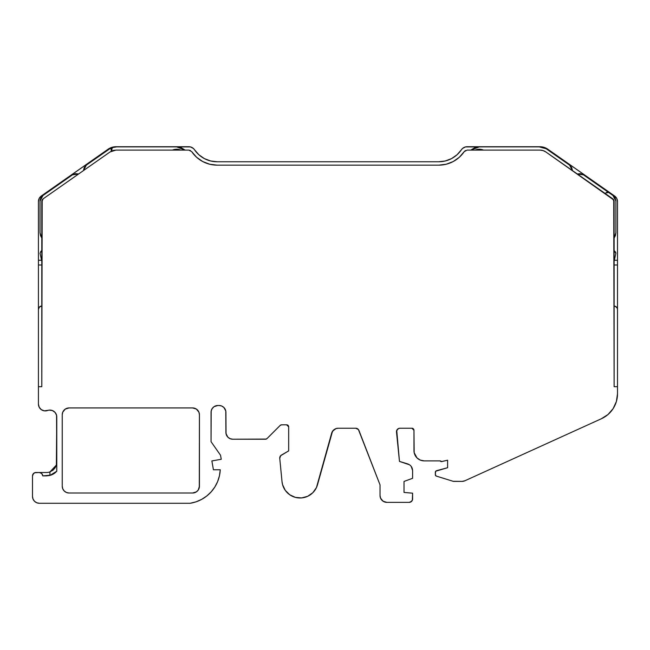 <?xml version="1.0" encoding="UTF-8"?>
<svg xmlns="http://www.w3.org/2000/svg" width="650" height="650" viewBox="0 0 650 650"><rect width="100%" height="100%" fill="white"/><g stroke="black" fill="none" stroke-linecap="round" stroke-linejoin="round"><path stroke-width="0.97" d="M410.475 502.117L412.336 500.264L412.596 498.948A3.429 3.429 0 0 1 409.159 502.377L411.588 501.378L412.336 500.264L412.596 493.179L404.016 492.432L404.016 481.439L412.596 478.311L412.596 470.478C412.368 467.253 410.743 465.059 407.713 463.905L399.466 461.411L396.5 432.039A3.453 3.453 0 0 1 396.484 431.698L396.5 432.039A3.453 3.453 0 0 1 396.484 431.698L396.695 430.503L396.484 431.681A3.453 3.453 0 0 1 399.945 428.236L411.913 428.236A2.047 2.047 0 0 1 413.969 430.292L411.913 428.236L413.368 428.837L413.969 430.292L414.164 452.628L416.967 457.876L420.298 460.102L424.223 460.882L440.237 460.882L441.35 461.614L447.606 460.2L447.606 467.716L435.622 471.226L435.337 472.054L436.353 470.738L447.606 467.716L436.353 470.738L435.337 472.054L435.402 475.207L436.296 476.084A1.365 1.365 0 0 1 435.337 474.776L436.296 476.084L453.123 481.301L462.044 481.39L464.864 480.781A6.833 6.833 0 0 1 462.036 481.39L453.724 481.39A2.047 2.047 0 0 1 453.123 481.301L453.724 481.39A2.047 2.047 0 0 1 453.123 481.301L462.036 481.39A6.833 6.833 0 0 0 464.864 480.781L601.469 418.698L608.034 414.489L613.145 408.606L616.387 401.513L617.5 393.803L617.5 386.701L614.12 386.701L614.12 201.565L614.12 386.701L617.5 386.701L617.5 265.005L614.12 265.005M396.727 430.422L399.466 461.411L407.713 463.905C410.743 465.059 412.368 467.253 412.596 470.478L412.596 478.311L404.016 481.439L404.016 492.432L412.596 493.179L412.596 498.948L412.596 493.179L404.016 492.432L404.016 481.439L412.596 478.311L412.596 470.478C412.368 467.253 410.743 465.059 407.713 463.905C410.743 465.059 412.368 467.253 412.596 470.478L411.239 466.391L409.63 464.831L399.466 461.411L396.5 432.039A3.453 3.453 0 0 1 396.484 431.698L397.499 429.252L396.825 430.194L398.621 428.504L399.945 428.236L411.913 428.236L413.806 429.504M176.613 150.109L172.453 150.109L180.773 150.109L176.613 149.248L172.453 150.109A10.473 10.473 0 0 1 180.773 150.109L176.613 150.109L180.773 150.109L176.613 149.248M120.445 146.884L133.429 146.884L120.445 146.884M580.474 173.672L577.314 173.989L580.474 173.672L583.432 174.826L613.007 195.536L615.891 201.077L615.128 197.957L613.007 195.536L583.432 174.826L613.007 195.536L608.619 192.465L607.108 192.132L605.8 192.969L608.619 192.465L583.432 174.826L613.007 195.536L615.891 201.077L615.891 232.765L615.891 201.077L615.891 232.765L615.436 235.552L614.12 238.046L615.891 232.765L614.12 238.046M479.302 150.109L483.47 150.109C480.691 148.956 477.921 148.956 475.142 150.109C477.921 148.956 480.691 148.956 483.47 150.109A10.473 10.473 0 0 0 475.142 150.109L479.31 149.248L483.47 150.109L470.795 150.109L479.31 146.884L470.795 150.109L474.752 147.713L479.31 146.884L539.256 146.884L479.31 146.884L539.256 146.884L546.033 148.704L542.766 147.347L539.256 146.884L546.057 148.663L569.587 165.141L572.471 170.601L571.691 167.521L569.587 165.141L572.471 170.601M162.338 146.884L141.391 146.884L162.338 146.884M112.287 147.615L116.667 146.884L176.613 146.884L185.128 150.109L181.163 147.713L185.128 150.109L176.613 146.884L116.667 146.884L113.157 147.347L109.891 148.704L112.287 147.615L111.556 151.084L111.012 148.899L112.287 147.615L109.891 148.704L112.287 147.615L111.556 151.084M41.795 265.005L38.423 265.005L41.795 265.005L38.423 265.005L38.423 309.449A3.421 3.421 0 0 1 41.795 306.028L39.406 307.044L38.423 309.449L38.423 386.701L41.795 386.701L42.193 199.964L41.795 238.046L40.487 235.552L40.032 232.765L40.032 201.077L42.916 195.536L72.491 174.826L78.609 173.989L43.274 198.729L41.795 201.565A3.461 3.461 0 0 1 43.274 198.729L110.094 151.938L115.911 150.109L188.833 150.109L191.693 151.629A30.729 30.729 0 0 0 217.149 165.149L438.766 165.149A30.729 30.729 0 0 0 464.222 151.629L467.09 150.109L464.222 151.629L459.314 157.276L453.18 161.558L446.192 164.239L438.766 165.149L217.149 165.149L209.722 164.239L202.743 161.558L196.609 157.276L191.693 151.629L188.833 150.109L190.45 150.516M84.232 167.521L83.452 170.601L84.232 167.521L86.328 165.141L109.891 148.704M47.409 192.4L72.491 174.826L42.916 195.536L40.796 197.957L40.081 200.241M34.661 472.745L33.499 473.509L32.5 475.922A3.421 3.421 0 0 1 35.921 472.501L39.333 472.501L34.613 472.761L32.76 474.614L32.5 475.922A3.421 3.421 0 0 1 35.921 472.501L39.341 472.501C41.356 472.745 42.494 473.866 42.754 475.881L41.738 473.493L39.333 472.501L46.516 472.501L39.341 472.501C41.356 472.745 42.494 473.866 42.754 475.881L51.058 475.101L46.516 475.881L49.936 475.451L49.936 471.916L53.024 470.169L55.161 467.756L56.379 465.059L56.769 416.926L56.769 471.242L54.153 473.533L51.058 475.101L56.526 471.51M605.345 193.619L605.8 192.969L605.345 193.619L605.8 192.969L608.619 192.465L583.432 174.826L577.314 173.989L583.432 174.826M465.465 150.516L464.222 151.629L467.09 150.109L540.012 150.109A10.132 10.132 0 0 1 545.821 151.938L543.059 150.581L545.821 151.938L613.73 199.964L614.12 386.701L617.5 386.701L617.5 309.449C617.264 307.426 616.135 306.288 614.12 306.028L616.517 307.044L617.264 308.197L615.371 306.28M615.891 253.175L614.12 261.398L615.891 253.175L614.12 261.398L615.891 253.175L614.12 261.398L615.891 253.175L615.379 251.834L614.12 251.168L615.891 253.175L614.12 251.168M614.12 250.469L615.737 252.411M571.691 167.521L569.587 165.141L546.057 148.663L569.587 165.141M116.667 146.884L176.613 146.884L181.163 147.713M75.449 173.672L72.491 174.826L75.449 173.672L78.609 173.989L72.491 174.826L42.916 195.536L40.032 201.077L40.032 232.765L41.795 238.046L40.032 232.765L40.032 201.077L40.796 197.957M111.499 148.102L111.012 148.899L111.28 150.694M86.328 165.141L83.452 170.601L86.328 165.141L109.858 148.663M40.032 253.175L41.795 250.469L40.032 253.175L41.795 261.398M39.333 503.271L190.182 503.271L39.333 503.271A6.833 6.833 0 0 1 32.5 496.438L32.5 475.922L32.5 496.438L32.979 498.948L34.499 501.272L36.822 502.791L39.333 503.271A6.833 6.833 0 0 1 32.5 496.438L33.02 499.054L34.499 501.272L36.717 502.751L39.333 503.271L190.182 503.271L196.089 501.816L201.662 499.371L206.732 496.023L211.169 491.863L214.833 487.004L217.62 481.601L219.44 475.8L220.261 469.771L213.419 469.771L211.868 460.939L221.252 459.282L220.537 455.244L221.252 459.282L211.868 460.939L221.252 459.282L220.537 455.244L211.047 441.691L211.047 412.344A6.833 6.833 0 0 1 217.888 405.502L219.082 405.502A6.833 6.833 0 0 1 225.916 412.344L226.046 433.721L227.922 437.223L230.141 438.701L232.757 439.221A6.833 6.833 0 0 1 225.916 432.388L226.395 434.899L227.922 437.223L230.238 438.742L232.757 439.221L265.517 439.221L266.971 438.62A2.047 2.047 0 0 1 265.517 439.221L266.971 438.62L280.183 425.409A2.047 2.047 0 0 1 281.637 424.808L286.626 424.808A2.047 2.047 0 0 1 288.681 426.855L286.626 424.808L288.08 425.409L288.681 426.855L288.681 450.889L281.426 455.081L288.681 450.889L288.681 426.855L286.626 424.808A2.047 2.047 0 0 1 288.681 426.855L288.681 450.889L280.67 455.674L279.752 458.331A3.38 3.38 0 0 1 281.426 455.081L280.109 456.462L279.752 458.331L282.019 481.626L282.588 484.713L285.277 490.368L289.729 494.764L295.409 497.388L301.649 497.924L307.686 496.299L312.821 492.724L316.436 487.614L331.622 433.266A6.833 6.833 0 0 1 338.211 428.236L355.737 428.236A3.421 3.421 0 0 1 358.922 430.422L380.031 484.876L380.031 495.511L380.551 498.144L383.086 501.223L386.896 502.377A6.866 6.866 0 0 1 380.031 495.511L380.51 498.038L382.046 500.37L384.369 501.898L386.896 502.377L409.159 502.377L386.896 502.377A6.866 6.866 0 0 1 380.031 495.511L380.031 484.876L380.031 495.511M483.47 150.109L540.012 150.109A10.132 10.132 0 0 1 545.821 151.938L612.649 198.729A3.461 3.461 0 0 1 614.12 201.565L612.649 198.729A3.461 3.461 0 0 1 614.12 201.565M613.941 200.46L614.079 201.045M180.773 150.109L115.911 150.109L188.833 150.109L115.911 150.109L112.864 150.581L115.911 150.109L110.094 151.938L112.864 150.581M217.888 405.502L219.984 405.559L217.888 405.502A6.833 6.833 0 0 0 211.047 412.344L211.047 441.691L220.537 455.244L211.047 441.691L211.185 411.003L212.201 408.541L214.086 406.656L217.847 405.502M211.388 410.207L211.047 412.303L211.388 410.207M223.762 407.363L221.691 406.023L223.917 407.509L225.786 411.003L225.916 432.388A6.833 6.833 0 0 0 232.757 439.221L266.305 439.067M221.488 405.941L219.082 405.502A6.833 6.833 0 0 1 225.916 412.344L225.916 432.388M232.757 439.221L265.517 439.221A2.047 2.047 0 0 0 266.971 438.62L280.183 425.409A2.047 2.047 0 0 1 281.637 424.808L280.183 425.409L281.637 424.808L286.626 424.808L281.637 424.808L280.183 425.409L280.849 424.962M334.067 429.642L332.678 431.064L336.026 428.594L338.211 428.236L355.737 428.236L358.418 429.536L380.031 484.876L358.922 430.422A3.421 3.421 0 0 0 355.737 428.236L338.211 428.236A6.833 6.833 0 0 0 331.622 433.266L333.361 430.259M332.434 431.421L331.63 433.241L332.434 431.421M358.914 430.389L358.686 429.926L358.914 430.389M358.134 429.219L356.817 428.415L358.134 429.219M441.805 461.565A1.365 1.365 0 0 1 440.237 460.882L441.805 461.565L447.606 460.2L447.606 467.716L447.606 460.2L441.805 461.565A1.365 1.365 0 0 1 440.237 460.882L424.223 460.882L440.237 460.882M614.591 260.268L617.5 260.268L614.591 260.268L617.5 260.268L617.5 309.449L617.5 201.565L616.728 198.404L614.583 195.967L546.845 148.533L543.514 147.201L539.963 146.729L465.441 146.933L462.516 148.484L457.056 154.757L451.596 158.576L445.38 160.956L438.766 161.769L217.149 161.769L210.543 160.956L204.327 158.576L198.868 154.757L193.399 148.484L190.482 146.933L115.96 146.729L112.409 147.201L109.07 148.533L41.332 195.967L39.195 198.404L38.423 201.565L38.423 260.268L41.332 260.268L38.423 260.268L38.423 201.565L38.423 260.268L38.423 201.565L38.423 260.268L41.332 260.268M617.5 265.005L617.5 201.565A6.833 6.833 0 0 0 614.583 195.967L546.821 148.574A13.674 13.674 0 0 0 539.963 146.729L467.09 146.729A6.833 6.833 0 0 0 461.427 149.736A27.349 27.349 0 0 1 438.766 161.769L217.149 161.769A27.349 27.349 0 0 1 194.496 149.736A6.833 6.833 0 0 0 188.833 146.729L115.96 146.729A13.674 13.674 0 0 0 109.103 148.574L41.332 195.967A6.833 6.833 0 0 0 38.423 201.565A6.833 6.833 0 0 1 41.332 195.967L109.103 148.574A13.674 13.674 0 0 1 115.96 146.729L188.833 146.729A6.833 6.833 0 0 1 194.496 149.736A27.349 27.349 0 0 0 217.149 161.769L438.766 161.769A27.349 27.349 0 0 0 461.427 149.736L461.931 149.077M43.274 198.729L110.094 151.938L43.274 198.729L41.795 201.565A3.461 3.461 0 0 1 43.274 198.729M41.795 306.028A3.421 3.421 0 0 0 38.423 309.449L38.423 201.565M53.446 473.98L51.058 475.101L46.516 475.881L51.058 475.101L42.754 475.881L42.502 474.638M55.087 472.851L54.259 473.468M49.936 475.451L49.936 471.916L53.024 470.169L55.161 467.756L56.379 465.059L56.769 462.247L56.769 416.926L56.769 471.242L49.936 475.451L49.936 471.916L56.371 465.075M46.516 472.501A10.254 10.254 0 0 0 49.936 471.916A10.254 10.254 0 0 1 46.516 472.501A10.254 10.254 0 0 0 49.936 471.916M199.428 486.176A6.833 6.833 0 0 1 192.595 493.017L69.079 493.017A6.833 6.833 0 0 1 62.237 486.176L62.237 414.765A6.833 6.833 0 0 1 69.079 407.932L192.595 407.932L196.389 409.086L198.908 412.149L199.428 414.765L199.428 486.176A6.833 6.833 0 0 1 192.595 493.017L69.079 493.017L66.462 492.497L64.244 491.01L62.757 488.792L62.237 486.176L62.237 414.765L62.757 412.149L65.276 409.086L69.079 407.932L192.595 407.932A6.833 6.833 0 0 1 199.428 414.765L199.428 486.176L198.274 489.978L196.389 491.863L192.595 493.017L69.079 493.017A6.833 6.833 0 0 1 62.237 486.176L62.237 414.765A6.833 6.833 0 0 1 69.079 407.932L192.595 407.932A6.833 6.833 0 0 1 199.428 414.765L199.298 487.508M435.337 472.054L435.337 474.776L435.622 471.226M543.059 150.581L540.012 150.109L467.09 150.109L464.222 151.629A30.729 30.729 0 0 1 438.766 165.149L217.149 165.149A30.729 30.729 0 0 1 191.693 151.629M38.423 265.005L38.423 386.701L41.795 386.701L41.795 201.565L41.795 386.701L38.423 386.701L38.423 404.072L39.195 407.233L41.332 409.671L44.363 410.849L49.189 410.126L52.414 410.548L55.071 412.417L56.574 415.301L56.769 471.242M220.261 469.771L213.419 469.771L211.868 460.939L213.419 469.771L220.261 469.771A35.693 35.693 0 0 1 190.182 503.271A35.693 35.693 0 0 0 220.261 469.771M281.426 455.081L281.426 455.081A3.38 3.38 0 0 0 279.752 458.331L282.019 481.626A18.119 18.119 0 0 0 317.525 484.664L332.516 431.291M413.969 430.292L413.969 450.629A10.254 10.254 0 0 0 424.223 460.882A10.254 10.254 0 0 1 413.969 450.629L413.969 430.292L411.913 428.236A2.047 2.047 0 0 1 413.969 430.292L413.969 430.292M435.337 474.776A1.365 1.365 0 0 0 436.296 476.084L453.123 481.301A2.047 2.047 0 0 0 453.724 481.39M617.5 386.701L617.5 393.803A27.349 27.349 0 0 1 601.469 418.698L464.864 480.781L601.469 418.698A27.349 27.349 0 0 0 617.5 393.803L617.5 309.449C617.264 307.426 616.135 306.288 614.12 306.028M461.427 149.736A6.833 6.833 0 0 1 467.09 146.729L539.963 146.729A13.674 13.674 0 0 1 546.821 148.574L614.583 195.967A6.833 6.833 0 0 1 617.5 201.565L617.5 260.268M38.423 386.701L38.423 404.072A6.833 6.833 0 0 0 47.596 410.499A6.833 6.833 0 0 1 56.769 416.926A6.833 6.833 0 0 0 47.596 410.499A6.833 6.833 0 0 1 38.423 404.072L38.423 309.449M55.998 413.766L56.225 414.237M56.769 462.304L56.712 463.377M287.958 425.295L288.681 426.855M291.062 495.601L294.401 497.087M301.649 497.924L303.721 497.616M316.436 487.614L331.622 433.266M335.351 428.87L336.107 428.569M411.239 466.391L409.63 464.831M397.134 429.674L397.499 429.252M420.298 460.102L422.224 460.688M62.368 487.508L62.237 486.176M280.183 425.409L266.971 438.62M396.5 432.039L396.484 431.698A3.453 3.453 0 0 1 399.945 428.236L411.913 428.236M613.007 195.536L608.619 192.465M42.754 475.881L46.516 475.881M114.319 150.231L112.864 150.572M41.982 200.46L41.836 201.045M41.795 250.469L40.609 251.761M545.821 151.938L612.649 198.729M467.09 150.109L540.012 150.109M223.917 407.509L221.691 406.023M412.596 498.948A3.429 3.429 0 0 1 409.159 502.377L386.896 502.377M55.859 472.184L51.058 475.101M32.5 475.922L32.5 496.438M279.752 458.331L282.019 481.626A18.119 18.119 0 0 0 317.525 484.664M436.296 476.084L453.123 481.301M546.845 148.533L614.583 195.967M56.769 462.247L56.769 416.926"/></g></svg>
